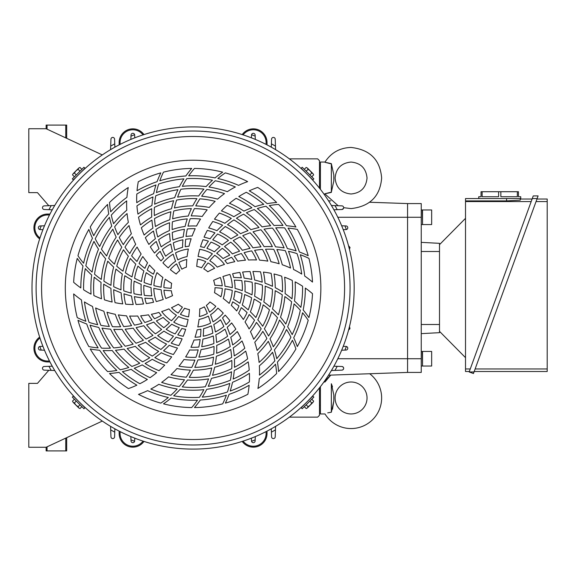 <?xml version="1.0" encoding="UTF-8"?>
<svg xmlns="http://www.w3.org/2000/svg" width="576" height="576" viewBox="0 0 576 576"><rect width="100%" height="100%" fill="white"/><g stroke="black" fill="none" stroke-linecap="round" stroke-linejoin="round"><path stroke-width="0.86" d="M330.775 375.106A30.571 30.571 0 0 0 324.994 382.003L330.775 375.106M351.065 413.95A15.97 15.97 0 0 1 335.095 397.98A15.97 15.97 0 0 1 351.065 382.003A15.97 15.97 0 0 1 367.034 397.98A15.97 15.97 0 0 1 351.065 413.95M320.4 386.69L320.4 413.95L324.994 413.95A30.571 30.571 0 0 0 380.009 407.822A30.571 30.571 0 0 0 369.706 373.745M327.715 412.855L331.351 412.222C322.942 414.223 322.942 414.223 331.351 412.222L331.351 383.731C322.942 381.737 322.942 381.737 331.351 383.731L333.814 394.906L333.814 401.047L331.351 412.222M332.467 409.241L333.814 401.047M332.474 386.755L331.373 383.782M323.892 382.003L324.994 382.003M320.4 405.281L319.486 405.281M319.486 390.679L320.4 390.679M338.141 205.726L324.994 193.99L323.892 193.997M331.351 192.139L331.351 163.656L333.814 174.874L333.814 181.015L331.351 192.139C322.942 194.213 322.942 194.299 331.351 192.391M343.67 207.684L343.634 208.073L343.67 207.684L351.065 208.591C369.972 206.438 380.167 196.25 381.643 178.02C380.167 159.797 369.972 149.609 351.065 147.449C339.84 147.794 331.15 152.662 324.994 162.05L320.4 162.05L320.4 189.31M331.351 163.908C322.942 161.827 322.942 161.748 331.351 163.656M536.969 199.015L547.2 199.015L547.2 371.513L474.192 371.513M536.04 201.564L547.2 201.564M470.261 368.957L465.516 368.957L465.516 200.909L506.585 200.909L520.279 200.131L520.279 199.015L532.116 199.015M465.516 201.564L531.187 201.564M547.2 368.957L475.114 368.957M469.332 371.513L465.516 371.513L465.516 368.957M478.75 198.554L478.75 196.733L481.032 196.733L481.032 191.714L518.45 191.714L518.45 196.733L520.733 196.733L520.733 198.554L465.516 198.554L465.516 200.909M517.342 191.714L517.342 196.733L500.854 196.733L500.854 191.714M498.629 191.714L498.629 196.733L482.141 196.733L482.141 191.714M520.279 199.015L520.279 200.131M532.282 198.554L537.134 198.554L538.099 195.919L473.458 373.529L469.166 371.966L533.239 195.919L538.099 195.919M469.166 371.966L474.019 371.966M439.502 244.649L465.516 218.347M465.516 357.653L439.502 331.351M422.532 358.733L422.532 366.034L431.654 366.034L431.654 351.432L422.532 351.432L422.532 358.733M421.25 351.432L422.273 351.432L422.532 365.666M422.532 217.267L422.532 224.568L431.654 224.568L431.654 209.966L422.532 209.966L422.532 217.267M421.25 209.966L422.273 209.966L422.532 224.201M439.502 332.676L421.25 333.634L439.502 332.676L439.502 243.324L421.25 242.366L439.502 243.324M421.25 203.58L407.563 203.58L407.563 372.42L421.25 372.42L421.25 203.58L407.563 203.58L407.563 217.267L421.25 217.267M313.654 174.881L313.006 173.664L313.654 174.881L311.746 176.789M311.789 173.016L310.212 170.87L313.006 173.664L311.789 173.016L309.881 174.924M308.066 169.294L307.418 168.07L310.212 170.87L308.066 169.294L306.158 171.202M306.202 167.429L307.418 168.07L306.202 167.429L304.294 169.337M79.963 167.429L78.746 168.07L79.963 167.429L81.871 169.337M78.098 169.294L75.946 170.87L78.746 168.07L78.098 169.294L80.006 171.202M74.376 173.016L73.152 173.664L75.946 170.87L74.376 173.016L76.277 174.924M72.511 174.881L73.152 173.664L72.511 174.881L74.419 176.789M72.511 401.119L73.152 402.336L72.511 401.119L74.419 399.211M74.376 402.984L75.946 405.13L73.152 402.336L74.376 402.984L76.277 401.076M78.098 406.706L78.746 407.93L75.946 405.13L78.098 406.706L80.006 404.798M79.963 408.571L78.746 407.93L79.963 408.571L81.871 406.663M306.202 408.571L307.418 407.93L306.202 408.571L304.294 406.663M308.066 406.706L310.212 405.13L307.418 407.93L308.066 406.706L306.158 404.798M311.789 402.984L313.006 402.336L310.212 405.13L311.789 402.984L309.881 401.076M313.654 401.119L313.006 402.336L313.654 401.119L311.746 399.211M306.986 174.096L312.797 179.899L313.826 178.87L302.213 167.256L301.176 168.286L306.986 174.096M79.178 174.096L84.982 168.286L83.952 167.256L72.338 178.87L73.368 179.899L79.178 174.096M79.178 401.904L73.368 396.101L72.338 397.13L83.952 408.744L84.982 407.714L79.178 401.904M306.986 401.904L301.176 407.714L302.213 408.744L313.826 397.13L312.797 396.101L306.986 401.904M354.168 288A161.086 161.086 0 0 0 193.082 126.914A161.086 161.086 0 0 0 31.997 288A161.086 161.086 0 0 0 193.082 449.086A161.086 161.086 0 0 0 354.168 288M41.58 288A151.502 151.502 0 0 0 193.082 439.502A151.502 151.502 0 0 0 344.585 288A151.502 151.502 0 0 0 193.082 136.498A151.502 151.502 0 0 0 41.58 288M65.304 288A127.771 127.771 0 0 0 193.082 415.771A127.771 127.771 0 0 0 320.854 288A127.771 127.771 0 0 0 193.082 160.229A127.771 127.771 0 0 0 65.304 288M350.064 288A156.982 156.982 0 0 0 193.082 131.018A156.982 156.982 0 0 0 36.101 288A156.982 156.982 0 0 0 193.082 444.982A156.982 156.982 0 0 0 350.064 288M198.173 349.855A62.064 62.064 0 0 1 189.626 349.963A91.267 91.267 0 0 1 185.63 356.962A69.365 69.365 0 0 0 195.948 357.307A91.267 91.267 0 0 0 198.173 349.855M187.992 226.145A62.064 62.064 0 0 1 196.531 226.037A91.267 91.267 0 0 1 200.534 219.038A69.365 69.365 0 0 0 190.21 218.693A91.267 91.267 0 0 0 187.992 226.145M194.94 360.079A72.101 72.101 0 0 1 183.946 359.518A91.267 91.267 0 0 1 178.992 366.142A79.402 79.402 0 0 0 191.779 367.394A91.267 91.267 0 0 0 194.94 360.079M191.218 215.921A72.101 72.101 0 0 1 202.212 216.482A91.267 91.267 0 0 1 207.173 209.858A79.402 79.402 0 0 0 194.386 208.606A91.267 91.267 0 0 0 191.218 215.921M171.18 288A21.902 21.902 0 0 0 171.18 288.31A91.267 91.267 0 0 1 163.879 287.597A29.203 29.203 0 0 1 165.24 279.187A91.267 91.267 0 0 0 171.677 283.342A21.902 21.902 0 0 0 171.18 288M214.488 292.658A21.902 21.902 0 0 0 214.985 287.69A91.267 91.267 0 0 1 222.286 288.403A29.203 29.203 0 0 1 220.925 296.813A91.267 91.267 0 0 0 214.488 292.658M188.683 175.824A112.262 112.262 0 0 1 215.086 177.919A91.267 91.267 0 0 1 222.696 172.166A119.563 119.563 0 0 0 194.443 168.444A91.267 91.267 0 0 0 188.683 175.824M182.318 186.35A102.218 102.218 0 0 1 206.086 186.61A91.267 91.267 0 0 1 212.465 180.209A109.519 109.519 0 0 0 186.775 178.661A91.267 91.267 0 0 0 182.318 186.35M177.61 197.129A92.182 92.182 0 0 1 198.677 195.991A91.267 91.267 0 0 1 203.911 189.108A99.482 99.482 0 0 0 180.878 189.266A91.267 91.267 0 0 0 177.61 197.129M197.482 400.176A112.262 112.262 0 0 1 171.079 398.081A91.267 91.267 0 0 1 163.469 403.834A119.563 119.563 0 0 0 191.722 407.556A91.267 91.267 0 0 0 197.482 400.176M203.846 389.65A102.218 102.218 0 0 1 180.079 389.39A91.267 91.267 0 0 1 173.7 395.791A109.519 109.519 0 0 0 199.39 397.339A91.267 91.267 0 0 0 203.846 389.65M208.555 378.871A92.182 92.182 0 0 1 187.488 380.009A91.267 91.267 0 0 1 182.254 386.892A99.482 99.482 0 0 0 205.286 386.734A91.267 91.267 0 0 0 208.555 378.871M232.258 290.369A91.267 91.267 0 0 0 225.014 288.828A31.946 31.946 0 0 1 223.25 298.505A91.267 91.267 0 0 1 229.183 303.394A39.247 39.247 0 0 0 232.258 290.369M242.064 293.472A91.267 91.267 0 0 0 234.95 291.096A41.983 41.983 0 0 1 233.532 299.232A91.267 91.267 0 0 1 239.926 303.322A49.284 49.284 0 0 0 242.064 293.472M251.604 297.727A91.267 91.267 0 0 0 244.692 294.516A52.02 52.02 0 0 1 242.244 304.999A91.267 91.267 0 0 1 248.22 309.881A59.321 59.321 0 0 0 251.604 297.727M260.77 303.163A91.267 91.267 0 0 0 254.146 299.095A62.064 62.064 0 0 1 250.373 311.861A91.267 91.267 0 0 1 255.852 317.52A69.365 69.365 0 0 0 260.77 303.163M269.431 309.809A91.267 91.267 0 0 0 263.182 304.855A72.101 72.101 0 0 1 257.796 319.795A91.267 91.267 0 0 1 262.678 326.232A79.402 79.402 0 0 0 269.431 309.809M277.459 317.671A91.267 91.267 0 0 0 271.692 311.832A82.138 82.138 0 0 1 264.377 328.795A91.267 91.267 0 0 1 268.553 336.002A89.446 89.446 0 0 0 277.459 317.671M284.688 326.794A91.267 91.267 0 0 0 279.518 320.033A92.182 92.182 0 0 1 269.971 338.854A91.267 91.267 0 0 1 273.312 346.824A99.482 99.482 0 0 0 284.688 326.794M290.923 337.205A91.267 91.267 0 0 0 286.495 329.508A102.218 102.218 0 0 1 274.385 349.956A91.267 91.267 0 0 1 276.739 358.682A109.519 109.519 0 0 0 290.923 337.205M295.934 348.955A91.267 91.267 0 0 0 292.428 340.279A112.262 112.262 0 0 1 277.416 362.095A91.267 91.267 0 0 1 278.59 371.563A119.563 119.563 0 0 0 295.934 348.955M222.206 285.847A91.267 91.267 0 0 0 214.812 285.242A21.902 21.902 0 0 0 213.61 280.361A91.267 91.267 0 0 1 220.327 277.488A29.203 29.203 0 0 1 222.206 285.847M232.322 287.676A91.267 91.267 0 0 0 224.978 286.229A31.946 31.946 0 0 0 222.905 276.552A91.267 91.267 0 0 1 229.903 274.428A39.247 39.247 0 0 1 232.322 287.676M242.294 290.671A91.267 91.267 0 0 0 235.066 288.374A41.983 41.983 0 0 0 234.324 280.159A91.267 91.267 0 0 1 241.805 280.606A49.284 49.284 0 0 1 242.294 290.671M252.007 294.869A91.267 91.267 0 0 0 244.973 291.701A52.02 52.02 0 0 0 244.62 280.937A91.267 91.267 0 0 1 252.13 282.247A59.321 59.321 0 0 1 252.007 294.869M261.353 300.269A91.267 91.267 0 0 0 254.599 296.215A62.064 62.064 0 0 0 254.938 282.91A91.267 91.267 0 0 1 262.382 285.134A69.365 69.365 0 0 1 261.353 300.269M270.194 306.914A91.267 91.267 0 0 0 263.822 301.961A72.101 72.101 0 0 0 265.162 286.135A91.267 91.267 0 0 1 272.477 289.303A79.402 79.402 0 0 1 270.194 306.914M278.402 314.834A91.267 91.267 0 0 0 272.506 308.952A82.138 82.138 0 0 0 275.177 290.671A91.267 91.267 0 0 1 282.262 294.826A89.446 89.446 0 0 1 278.402 314.834M285.797 324.058A91.267 91.267 0 0 0 280.512 317.218A92.182 92.182 0 0 0 284.861 296.575A91.267 91.267 0 0 1 291.607 301.766A99.482 99.482 0 0 1 285.797 324.058M292.183 334.62A91.267 91.267 0 0 0 287.647 326.801A102.218 102.218 0 0 0 294.055 303.912A91.267 91.267 0 0 1 300.326 310.205A109.519 109.519 0 0 1 292.183 334.62M297.302 346.586A91.267 91.267 0 0 0 293.717 337.745A112.262 112.262 0 0 0 302.573 312.782A91.267 91.267 0 0 1 308.21 320.256A119.563 119.563 0 0 1 297.302 346.586M207.331 313.495A91.267 91.267 0 0 0 204.307 306.814A21.902 21.902 0 0 1 199.75 308.866A91.267 91.267 0 0 1 199.375 316.519A29.203 29.203 0 0 0 207.331 313.495M210.622 323.107A91.267 91.267 0 0 0 208.332 316.073A31.946 31.946 0 0 1 199.066 319.378A91.267 91.267 0 0 1 197.798 326.959A39.247 39.247 0 0 0 210.622 323.107M212.839 333.151A91.267 91.267 0 0 0 211.334 325.807A41.983 41.983 0 0 1 203.587 328.651A91.267 91.267 0 0 1 203.234 336.226A49.284 49.284 0 0 0 212.839 333.151M213.919 343.548A91.267 91.267 0 0 0 213.25 335.952A52.02 52.02 0 0 1 202.939 339.077A91.267 91.267 0 0 1 201.701 346.694A59.321 59.321 0 0 0 213.919 343.548M213.79 354.197A91.267 91.267 0 0 0 214.006 346.428A62.064 62.064 0 0 1 201.067 349.546A91.267 91.267 0 0 1 198.9 357.12A69.365 69.365 0 0 0 213.79 354.197M212.371 365.026A91.267 91.267 0 0 0 213.538 357.142A72.101 72.101 0 0 1 197.906 359.942A91.267 91.267 0 0 1 194.767 367.387A79.402 79.402 0 0 0 212.371 365.026M209.57 375.912A91.267 91.267 0 0 0 211.752 367.992A82.138 82.138 0 0 1 193.399 370.138A91.267 91.267 0 0 1 189.245 377.359A89.446 89.446 0 0 0 209.57 375.912M209.513 312.149A91.267 91.267 0 0 0 206.338 305.438A21.902 21.902 0 0 0 209.959 301.961A91.267 91.267 0 0 1 215.813 306.338A29.203 29.203 0 0 1 209.513 312.149M212.983 321.826A91.267 91.267 0 0 0 210.564 314.734A31.946 31.946 0 0 0 217.908 308.102A91.267 91.267 0 0 1 223.25 313.106A39.247 39.247 0 0 1 212.983 321.826M215.374 331.956A91.267 91.267 0 0 0 213.746 324.547A41.983 41.983 0 0 0 220.493 319.795A91.267 91.267 0 0 1 223.848 326.498A49.284 49.284 0 0 1 215.374 331.956M216.598 342.461A91.267 91.267 0 0 0 215.827 334.786A52.02 52.02 0 0 0 224.971 329.105A91.267 91.267 0 0 1 227.585 336.262A59.321 59.321 0 0 1 216.598 342.461M216.59 353.261A91.267 91.267 0 0 0 216.72 345.384A62.064 62.064 0 0 0 228.413 339.019A91.267 91.267 0 0 1 230.22 346.586A69.365 69.365 0 0 1 216.59 353.261M215.258 364.241A91.267 91.267 0 0 0 216.36 356.242A72.101 72.101 0 0 0 230.731 349.488A91.267 91.267 0 0 1 231.653 357.408A79.402 79.402 0 0 1 215.258 364.241M212.501 375.307A91.267 91.267 0 0 0 214.654 367.258A82.138 82.138 0 0 0 231.818 360.432A91.267 91.267 0 0 1 231.761 368.647A89.446 89.446 0 0 1 212.501 375.307M208.217 386.323A91.267 91.267 0 0 0 211.493 378.324A92.182 92.182 0 0 0 231.552 371.772A91.267 91.267 0 0 1 230.422 380.21A99.482 99.482 0 0 1 208.217 386.323M202.255 397.138A91.267 91.267 0 0 0 206.762 389.297A102.218 102.218 0 0 0 229.788 383.4A91.267 91.267 0 0 1 227.47 391.982A109.519 109.519 0 0 1 202.255 397.138M194.458 407.556A91.267 91.267 0 0 0 200.318 400.025A112.262 112.262 0 0 0 226.361 395.215A91.267 91.267 0 0 1 222.71 403.834A119.563 119.563 0 0 1 194.458 407.556M178.128 313.085A91.267 91.267 0 0 0 182.405 307.123A21.902 21.902 0 0 1 178.344 304.207A91.267 91.267 0 0 1 171.526 307.706A29.203 29.203 0 0 0 178.128 313.085M171.446 320.738A91.267 91.267 0 0 0 176.4 315.238A31.946 31.946 0 0 1 168.898 308.873A91.267 91.267 0 0 1 161.698 311.566A39.247 39.247 0 0 0 171.446 320.738M163.858 327.686A91.267 91.267 0 0 0 169.466 322.711A41.983 41.983 0 0 1 163.13 317.419A91.267 91.267 0 0 1 156.391 320.904A49.284 49.284 0 0 0 163.858 327.686M155.398 333.814A91.267 91.267 0 0 0 161.633 329.443A52.02 52.02 0 0 1 153.778 322.078A91.267 91.267 0 0 1 146.563 324.814A59.321 59.321 0 0 0 155.398 333.814M146.102 339.034A91.267 91.267 0 0 0 152.942 335.333A62.064 62.064 0 0 1 143.77 325.685A91.267 91.267 0 0 1 136.13 327.6A69.365 69.365 0 0 0 146.102 339.034M136.022 343.217A91.267 91.267 0 0 0 143.431 340.279A72.101 72.101 0 0 1 133.193 328.147A91.267 91.267 0 0 1 125.172 329.155A79.402 79.402 0 0 0 136.022 343.217M125.194 346.234A91.267 91.267 0 0 0 133.142 344.16A82.138 82.138 0 0 1 122.105 329.35A91.267 91.267 0 0 1 113.774 329.357A89.446 89.446 0 0 0 125.194 346.234M113.681 347.933A91.267 91.267 0 0 0 122.119 346.838A92.182 92.182 0 0 1 110.599 329.162A91.267 91.267 0 0 1 102.024 328.068A99.482 99.482 0 0 0 113.681 347.933M101.542 348.134A91.267 91.267 0 0 0 110.434 348.149A102.218 102.218 0 0 1 98.777 327.434A91.267 91.267 0 0 1 90.036 325.109A109.519 109.519 0 0 0 101.542 348.134M88.862 346.594A91.267 91.267 0 0 0 98.136 347.897A112.262 112.262 0 0 1 86.746 323.986A91.267 91.267 0 0 1 77.962 320.27A119.563 119.563 0 0 0 88.862 346.594M180.382 314.302A91.267 91.267 0 0 0 184.608 308.196A21.902 21.902 0 0 0 189.432 309.6A91.267 91.267 0 0 1 188.561 316.85A29.203 29.203 0 0 1 180.382 314.302M173.743 322.15A91.267 91.267 0 0 0 178.668 316.505A31.946 31.946 0 0 0 188.086 319.55A91.267 91.267 0 0 1 186.422 326.678A39.247 39.247 0 0 1 173.743 322.15M166.162 329.285A91.267 91.267 0 0 0 171.763 324.166A41.983 41.983 0 0 0 179.251 327.643A91.267 91.267 0 0 1 175.126 333.893A49.284 49.284 0 0 1 166.162 329.285M157.673 335.599A91.267 91.267 0 0 0 163.937 331.092A52.02 52.02 0 0 0 173.434 336.168A91.267 91.267 0 0 1 168.538 342.007A59.321 59.321 0 0 1 157.673 335.599M148.32 340.985A91.267 91.267 0 0 0 155.21 337.162A62.064 62.064 0 0 0 166.565 344.11A91.267 91.267 0 0 1 160.913 349.452A69.365 69.365 0 0 1 148.32 340.985M138.139 345.326A91.267 91.267 0 0 0 145.627 342.281A72.101 72.101 0 0 0 158.652 351.353A91.267 91.267 0 0 1 152.258 356.105A79.402 79.402 0 0 1 138.139 345.326M127.181 348.473A91.267 91.267 0 0 0 135.223 346.306A82.138 82.138 0 0 0 149.717 357.761A91.267 91.267 0 0 1 142.582 361.822A89.446 89.446 0 0 1 127.181 348.473M115.495 350.266A91.267 91.267 0 0 0 124.063 349.106A92.182 92.182 0 0 0 139.766 363.197A91.267 91.267 0 0 1 131.897 366.444A99.482 99.482 0 0 1 115.495 350.266M103.154 350.518A91.267 91.267 0 0 0 112.19 350.496A102.218 102.218 0 0 0 128.815 367.488A91.267 91.267 0 0 1 120.226 369.77A109.519 109.519 0 0 1 103.154 350.518M90.23 348.97A91.267 91.267 0 0 0 99.684 350.28A112.262 112.262 0 0 0 116.87 370.426A91.267 91.267 0 0 1 107.582 371.57A119.563 119.563 0 0 1 90.23 348.97M153.907 285.631A91.267 91.267 0 0 0 161.15 287.172A31.946 31.946 0 0 1 162.914 277.495A91.267 91.267 0 0 1 156.982 272.606A39.247 39.247 0 0 0 153.907 285.631M144.101 282.528A91.267 91.267 0 0 0 151.214 284.904A41.983 41.983 0 0 1 152.626 276.768A91.267 91.267 0 0 1 146.239 272.678A49.284 49.284 0 0 0 144.101 282.528M134.561 278.273A91.267 91.267 0 0 0 141.466 281.484A52.02 52.02 0 0 1 143.914 271.001A91.267 91.267 0 0 1 137.938 266.119A59.321 59.321 0 0 0 134.561 278.273M125.395 272.837A91.267 91.267 0 0 0 132.019 276.905A62.064 62.064 0 0 1 135.792 264.139A91.267 91.267 0 0 1 130.313 258.48A69.365 69.365 0 0 0 125.395 272.837M116.734 266.191A91.267 91.267 0 0 0 122.976 271.145A72.101 72.101 0 0 1 128.369 256.205A91.267 91.267 0 0 1 123.487 249.768A79.402 79.402 0 0 0 116.734 266.191M108.706 258.329A91.267 91.267 0 0 0 114.473 264.168A82.138 82.138 0 0 1 121.788 247.205A91.267 91.267 0 0 1 117.612 239.998A89.446 89.446 0 0 0 108.706 258.329M101.477 249.206A91.267 91.267 0 0 0 106.646 255.967A92.182 92.182 0 0 1 116.194 237.146A91.267 91.267 0 0 1 112.853 229.176A99.482 99.482 0 0 0 101.477 249.206M95.234 238.795A91.267 91.267 0 0 0 99.67 246.492A102.218 102.218 0 0 1 111.78 226.044A91.267 91.267 0 0 1 109.426 217.318A109.519 109.519 0 0 0 95.234 238.795M90.23 227.045A91.267 91.267 0 0 0 93.737 235.721A112.262 112.262 0 0 1 108.749 213.905A91.267 91.267 0 0 1 107.575 204.437A119.563 119.563 0 0 0 90.23 227.045M163.958 290.153A91.267 91.267 0 0 0 171.353 290.758A21.902 21.902 0 0 0 172.555 295.639A91.267 91.267 0 0 1 165.83 298.512A29.203 29.203 0 0 1 163.958 290.153M153.835 288.324A91.267 91.267 0 0 0 161.186 289.771A31.946 31.946 0 0 0 163.26 299.448A91.267 91.267 0 0 1 156.262 301.572A39.247 39.247 0 0 1 153.835 288.324M143.87 285.329A91.267 91.267 0 0 0 151.099 287.626A41.983 41.983 0 0 0 151.841 295.841A91.267 91.267 0 0 1 144.353 295.394A49.284 49.284 0 0 1 143.87 285.329M134.158 281.131A91.267 91.267 0 0 0 141.192 284.299A52.02 52.02 0 0 0 141.538 295.063A91.267 91.267 0 0 1 134.035 293.753A59.321 59.321 0 0 1 134.158 281.131M124.812 275.731A91.267 91.267 0 0 0 131.566 279.785A62.064 62.064 0 0 0 131.227 293.09A91.267 91.267 0 0 1 123.775 290.866A69.365 69.365 0 0 1 124.812 275.731M115.963 269.086A91.267 91.267 0 0 0 122.342 274.039A72.101 72.101 0 0 0 121.003 289.865A91.267 91.267 0 0 1 113.688 286.697A79.402 79.402 0 0 1 115.963 269.086M107.762 261.166A91.267 91.267 0 0 0 113.659 267.048A82.138 82.138 0 0 0 110.981 285.329A91.267 91.267 0 0 1 103.903 281.174A89.446 89.446 0 0 1 107.762 261.166M100.361 251.942A91.267 91.267 0 0 0 105.653 258.782A92.182 92.182 0 0 0 101.304 279.425A91.267 91.267 0 0 1 94.558 274.234A99.482 99.482 0 0 1 100.361 251.942M93.982 241.38A91.267 91.267 0 0 0 98.51 249.199A102.218 102.218 0 0 0 92.11 272.088A91.267 91.267 0 0 1 85.838 265.795A109.519 109.519 0 0 1 93.982 241.38M88.855 229.414A91.267 91.267 0 0 0 92.448 238.255A112.262 112.262 0 0 0 83.592 263.218A91.267 91.267 0 0 1 77.954 255.744A119.563 119.563 0 0 1 88.855 229.414M178.834 262.505A91.267 91.267 0 0 0 181.858 269.186A21.902 21.902 0 0 1 186.415 267.134A91.267 91.267 0 0 1 186.79 259.481A29.203 29.203 0 0 0 178.834 262.505M175.543 252.893A91.267 91.267 0 0 0 177.833 259.927A31.946 31.946 0 0 1 187.099 256.622A91.267 91.267 0 0 1 188.359 249.041A39.247 39.247 0 0 0 175.543 252.893M173.326 242.849A91.267 91.267 0 0 0 174.83 250.193A41.983 41.983 0 0 1 182.578 247.349A91.267 91.267 0 0 1 182.93 239.774A49.284 49.284 0 0 0 173.326 242.849M172.246 232.452A91.267 91.267 0 0 0 172.915 240.048A52.02 52.02 0 0 1 183.226 236.923A91.267 91.267 0 0 1 184.464 229.306A59.321 59.321 0 0 0 172.246 232.452M172.375 221.803A91.267 91.267 0 0 0 172.159 229.572A62.064 62.064 0 0 1 185.098 226.454A91.267 91.267 0 0 1 187.265 218.88A69.365 69.365 0 0 0 172.375 221.803M173.794 210.974A91.267 91.267 0 0 0 172.627 218.858A72.101 72.101 0 0 1 188.258 216.058A91.267 91.267 0 0 1 191.398 208.613A79.402 79.402 0 0 0 173.794 210.974M176.587 200.088A91.267 91.267 0 0 0 174.413 208.008A82.138 82.138 0 0 1 192.758 205.862A91.267 91.267 0 0 1 196.92 198.641A89.446 89.446 0 0 0 176.587 200.088M176.652 263.851A91.267 91.267 0 0 0 179.827 270.562A21.902 21.902 0 0 0 176.206 274.039A91.267 91.267 0 0 1 170.352 269.662A29.203 29.203 0 0 1 176.652 263.851M173.182 254.174A91.267 91.267 0 0 0 175.601 261.266A31.946 31.946 0 0 0 168.257 267.898A91.267 91.267 0 0 1 162.914 262.894A39.247 39.247 0 0 1 173.182 254.174M170.791 244.044A91.267 91.267 0 0 0 172.418 251.453A41.983 41.983 0 0 0 165.665 256.205A91.267 91.267 0 0 1 162.317 249.502A49.284 49.284 0 0 1 170.791 244.044M169.567 233.539A91.267 91.267 0 0 0 170.338 241.214A52.02 52.02 0 0 0 161.194 246.895A91.267 91.267 0 0 1 158.58 239.738A59.321 59.321 0 0 1 169.567 233.539M169.574 222.739A91.267 91.267 0 0 0 169.438 230.616A62.064 62.064 0 0 0 157.745 236.981A91.267 91.267 0 0 1 155.945 229.414A69.365 69.365 0 0 1 169.574 222.739M170.906 211.759A91.267 91.267 0 0 0 169.805 219.758A72.101 72.101 0 0 0 155.434 226.512A91.267 91.267 0 0 1 154.512 218.592A79.402 79.402 0 0 1 170.906 211.759M173.657 200.693A91.267 91.267 0 0 0 171.511 208.742A82.138 82.138 0 0 0 154.346 215.568A91.267 91.267 0 0 1 154.397 207.353A89.446 89.446 0 0 1 173.657 200.693M177.948 189.677A91.267 91.267 0 0 0 174.672 197.676A92.182 92.182 0 0 0 154.613 204.228A91.267 91.267 0 0 1 155.736 195.79A99.482 99.482 0 0 1 177.948 189.677M183.91 178.862A91.267 91.267 0 0 0 179.402 186.703A102.218 102.218 0 0 0 156.377 192.6A91.267 91.267 0 0 1 158.688 184.018A109.519 109.519 0 0 1 183.91 178.862M191.707 168.444A91.267 91.267 0 0 0 185.839 175.975A112.262 112.262 0 0 0 159.804 180.785A91.267 91.267 0 0 1 163.454 172.166A119.563 119.563 0 0 1 191.707 168.444M208.037 262.915A91.267 91.267 0 0 0 203.76 268.877A21.902 21.902 0 0 1 207.814 271.793A91.267 91.267 0 0 1 214.639 268.294A29.203 29.203 0 0 0 208.037 262.915M214.718 255.262A91.267 91.267 0 0 0 209.765 260.762A31.946 31.946 0 0 1 217.267 267.127A91.267 91.267 0 0 1 224.46 264.434A39.247 39.247 0 0 0 214.718 255.262M222.307 248.314A91.267 91.267 0 0 0 216.698 253.289A41.983 41.983 0 0 1 223.034 258.581A91.267 91.267 0 0 1 229.774 255.096A49.284 49.284 0 0 0 222.307 248.314M230.767 242.186A91.267 91.267 0 0 0 224.532 246.557A52.02 52.02 0 0 1 232.387 253.922A91.267 91.267 0 0 1 239.602 251.186A59.321 59.321 0 0 0 230.767 242.186M240.055 236.966A91.267 91.267 0 0 0 233.222 240.667A62.064 62.064 0 0 1 242.388 250.315A91.267 91.267 0 0 1 250.034 248.4A69.365 69.365 0 0 0 240.055 236.966M250.142 232.783A91.267 91.267 0 0 0 242.734 235.721A72.101 72.101 0 0 1 252.972 247.853A91.267 91.267 0 0 1 260.986 246.845A79.402 79.402 0 0 0 250.142 232.783M260.964 229.766A91.267 91.267 0 0 0 253.022 231.84A82.138 82.138 0 0 1 264.06 246.65A91.267 91.267 0 0 1 272.39 246.643A89.446 89.446 0 0 0 260.964 229.766M272.484 228.067A91.267 91.267 0 0 0 264.038 229.162A92.182 92.182 0 0 1 275.566 246.838A91.267 91.267 0 0 1 284.141 247.932A99.482 99.482 0 0 0 272.484 228.067M284.616 227.866A91.267 91.267 0 0 0 275.731 227.851A102.218 102.218 0 0 1 287.388 248.566A91.267 91.267 0 0 1 296.122 250.891A109.519 109.519 0 0 0 284.616 227.866M297.295 229.406A91.267 91.267 0 0 0 288.029 228.103A112.262 112.262 0 0 1 299.419 252.014A91.267 91.267 0 0 1 308.203 255.73A119.563 119.563 0 0 0 297.295 229.406M205.776 261.698A91.267 91.267 0 0 0 201.557 267.804A21.902 21.902 0 0 0 196.733 266.4A91.267 91.267 0 0 1 197.604 259.15A29.203 29.203 0 0 1 205.776 261.698M212.422 253.85A91.267 91.267 0 0 0 207.497 259.495A31.946 31.946 0 0 0 198.079 256.45A91.267 91.267 0 0 1 199.735 249.322A39.247 39.247 0 0 1 212.422 253.85M220.003 246.715A91.267 91.267 0 0 0 214.402 251.834A41.983 41.983 0 0 0 206.914 248.357A91.267 91.267 0 0 1 211.039 242.107A49.284 49.284 0 0 1 220.003 246.715M228.492 240.401A91.267 91.267 0 0 0 222.228 244.908A52.02 52.02 0 0 0 212.731 239.832A91.267 91.267 0 0 1 217.627 233.993A59.321 59.321 0 0 1 228.492 240.401M237.845 235.015A91.267 91.267 0 0 0 230.954 238.838A62.064 62.064 0 0 0 219.6 231.89A91.267 91.267 0 0 1 225.252 226.548A69.365 69.365 0 0 1 237.845 235.015M248.026 230.674A91.267 91.267 0 0 0 240.538 233.719A72.101 72.101 0 0 0 227.506 224.647A91.267 91.267 0 0 1 233.906 219.895A79.402 79.402 0 0 1 248.026 230.674M258.984 227.527A91.267 91.267 0 0 0 250.934 229.694A82.138 82.138 0 0 0 236.441 218.239A91.267 91.267 0 0 1 243.583 214.178A89.446 89.446 0 0 1 258.984 227.527M270.662 225.734A91.267 91.267 0 0 0 262.102 226.894A92.182 92.182 0 0 0 246.398 212.803A91.267 91.267 0 0 1 254.261 209.556A99.482 99.482 0 0 1 270.662 225.734M283.01 225.482A91.267 91.267 0 0 0 273.967 225.504A102.218 102.218 0 0 0 257.35 208.512A91.267 91.267 0 0 1 265.939 206.23A109.519 109.519 0 0 1 283.01 225.482M295.927 227.03A91.267 91.267 0 0 0 286.481 225.72A112.262 112.262 0 0 0 269.287 205.574A91.267 91.267 0 0 1 278.582 204.43A119.563 119.563 0 0 1 295.927 227.03M229.946 320.71A91.267 91.267 0 0 0 225.151 315.094A41.983 41.983 0 0 1 222.502 317.952A91.267 91.267 0 0 1 225.986 324.691A49.284 49.284 0 0 0 229.946 320.71M235.836 329.126A91.267 91.267 0 0 0 231.638 322.927A52.02 52.02 0 0 1 227.16 327.305A91.267 91.267 0 0 1 229.896 334.519A59.321 59.321 0 0 0 235.836 329.126M240.826 338.321A91.267 91.267 0 0 0 237.29 331.56A62.064 62.064 0 0 1 230.767 337.306A91.267 91.267 0 0 1 232.675 344.952A69.365 69.365 0 0 0 240.826 338.321M244.8 348.25A91.267 91.267 0 0 0 242.014 340.956A72.101 72.101 0 0 1 233.23 347.89A91.267 91.267 0 0 1 234.238 355.903A79.402 79.402 0 0 0 244.8 348.25M247.644 358.87A91.267 91.267 0 0 0 245.693 351.079A82.138 82.138 0 0 1 234.432 358.978A91.267 91.267 0 0 1 234.439 367.308A89.446 89.446 0 0 0 247.644 358.87M249.228 370.123A91.267 91.267 0 0 0 248.206 361.879A92.182 92.182 0 0 1 234.245 370.483A91.267 91.267 0 0 1 233.15 379.058A99.482 99.482 0 0 0 249.228 370.123M249.372 381.953A91.267 91.267 0 0 0 249.415 373.298A102.218 102.218 0 0 1 232.517 382.306A91.267 91.267 0 0 1 230.191 391.039A109.519 109.519 0 0 0 249.372 381.953M247.874 394.265A91.267 91.267 0 0 0 249.134 385.265A112.262 112.262 0 0 1 229.068 394.337A91.267 91.267 0 0 1 225.353 403.121A119.563 119.563 0 0 0 247.874 394.265M236.693 310.961A91.267 91.267 0 0 0 231.307 305.359A41.983 41.983 0 0 0 232.718 301.831A91.267 91.267 0 0 1 238.975 305.957A49.284 49.284 0 0 1 236.693 310.961M243.36 319.486A91.267 91.267 0 0 0 238.601 313.193A52.02 52.02 0 0 0 241.25 307.649A91.267 91.267 0 0 1 247.09 312.545A59.321 59.321 0 0 1 243.36 319.486M249.077 328.939A91.267 91.267 0 0 0 245.016 321.97A62.064 62.064 0 0 0 249.192 314.518A91.267 91.267 0 0 1 254.534 320.17A69.365 69.365 0 0 1 249.077 328.939M253.706 339.271A91.267 91.267 0 0 0 250.452 331.668A72.101 72.101 0 0 0 256.435 322.423A91.267 91.267 0 0 1 261.187 328.824A79.402 79.402 0 0 1 253.706 339.271M257.105 350.453A91.267 91.267 0 0 0 254.765 342.245A82.138 82.138 0 0 0 262.843 331.366A91.267 91.267 0 0 1 266.904 338.501A89.446 89.446 0 0 1 257.105 350.453M259.092 362.426A91.267 91.267 0 0 0 257.796 353.642A92.182 92.182 0 0 0 268.279 341.316A91.267 91.267 0 0 1 271.526 349.178A99.482 99.482 0 0 1 259.092 362.426M259.459 375.12A91.267 91.267 0 0 0 259.366 365.818A102.218 102.218 0 0 0 272.57 352.267A91.267 91.267 0 0 1 274.853 360.857A109.519 109.519 0 0 1 259.459 375.12M257.918 388.454A91.267 91.267 0 0 0 259.236 378.691A112.262 112.262 0 0 0 275.508 364.212A91.267 91.267 0 0 1 276.653 373.5A119.563 119.563 0 0 1 257.918 388.454M183.19 336.283A91.267 91.267 0 0 0 185.652 329.321A41.983 41.983 0 0 1 181.85 328.457A91.267 91.267 0 0 1 177.761 334.843A49.284 49.284 0 0 0 183.19 336.283M178.841 345.593A91.267 91.267 0 0 0 182.117 338.854A52.02 52.02 0 0 1 176.076 337.169A91.267 91.267 0 0 1 171.202 343.138A59.321 59.321 0 0 0 178.841 345.593M173.376 354.506A91.267 91.267 0 0 0 177.466 348.062A62.064 62.064 0 0 1 169.222 345.29A91.267 91.267 0 0 1 163.562 350.77A69.365 69.365 0 0 0 173.376 354.506M166.759 362.916A91.267 91.267 0 0 0 171.684 356.854A72.101 72.101 0 0 1 161.287 352.714A91.267 91.267 0 0 1 154.85 357.595A79.402 79.402 0 0 0 166.759 362.916M158.99 370.692A91.267 91.267 0 0 0 164.758 365.105A82.138 82.138 0 0 1 152.287 359.294A91.267 91.267 0 0 1 145.08 363.47A89.446 89.446 0 0 0 158.99 370.692M150.034 377.683A91.267 91.267 0 0 0 156.665 372.679A92.182 92.182 0 0 1 142.229 364.889A91.267 91.267 0 0 1 134.258 368.23A99.482 99.482 0 0 0 150.034 377.683M139.86 383.724A91.267 91.267 0 0 0 147.377 379.433A102.218 102.218 0 0 1 131.126 369.302A91.267 91.267 0 0 1 122.4 371.657A109.519 109.519 0 0 0 139.86 383.724M128.448 388.584A91.267 91.267 0 0 0 136.872 385.171A112.262 112.262 0 0 1 118.987 372.334A91.267 91.267 0 0 1 109.519 373.507A119.563 119.563 0 0 0 128.448 388.584M195.005 337.248A91.267 91.267 0 0 0 197.158 329.782A41.983 41.983 0 0 0 200.923 329.242A91.267 91.267 0 0 1 200.477 336.73A49.284 49.284 0 0 1 195.005 337.248M190.951 347.285A91.267 91.267 0 0 0 194.026 340.013A52.02 52.02 0 0 0 200.146 339.538A91.267 91.267 0 0 1 198.828 347.047A59.321 59.321 0 0 1 190.951 347.285M171.007 374.674A91.267 91.267 0 0 0 176.947 368.539A82.138 82.138 0 0 0 190.411 370.094A91.267 91.267 0 0 1 186.257 377.179A89.446 89.446 0 0 1 171.007 374.674M161.633 382.378A91.267 91.267 0 0 0 168.588 376.87A92.182 92.182 0 0 0 184.507 379.778A91.267 91.267 0 0 1 179.316 386.525A99.482 99.482 0 0 1 161.633 382.378M150.826 389.038A91.267 91.267 0 0 0 158.832 384.314A102.218 102.218 0 0 0 177.17 388.973A91.267 91.267 0 0 1 170.878 395.244A109.519 109.519 0 0 1 150.826 389.038M138.506 394.38A91.267 91.267 0 0 0 147.614 390.643A112.262 112.262 0 0 0 168.3 397.49A91.267 91.267 0 0 1 160.826 403.128A119.563 119.563 0 0 1 138.506 394.38M146.326 303.574A91.267 91.267 0 0 0 153.583 302.227A41.983 41.983 0 0 1 152.431 298.505A91.267 91.267 0 0 1 144.857 298.152A49.284 49.284 0 0 0 146.326 303.574M136.087 304.466A91.267 91.267 0 0 0 143.561 303.926A52.02 52.02 0 0 1 141.998 297.857A91.267 91.267 0 0 1 134.388 296.618A59.321 59.321 0 0 0 136.087 304.466M125.633 304.186A91.267 91.267 0 0 0 133.258 304.51A62.064 62.064 0 0 1 131.537 295.985A91.267 91.267 0 0 1 123.962 293.818A69.365 69.365 0 0 0 125.633 304.186M115.042 302.666A91.267 91.267 0 0 0 122.753 303.898A72.101 72.101 0 0 1 121.14 292.824A91.267 91.267 0 0 1 113.695 289.685A79.402 79.402 0 0 0 115.042 302.666M104.422 299.815A91.267 91.267 0 0 0 112.147 302.026A82.138 82.138 0 0 1 110.945 288.324A91.267 91.267 0 0 1 103.723 284.162A89.446 89.446 0 0 0 104.422 299.815M93.888 295.56A91.267 91.267 0 0 0 101.534 298.8A92.182 92.182 0 0 1 101.074 282.406A91.267 91.267 0 0 1 94.19 277.171A99.482 99.482 0 0 0 93.888 295.56M83.578 289.771A91.267 91.267 0 0 0 91.044 294.134A102.218 102.218 0 0 1 91.692 274.997A91.267 91.267 0 0 1 85.291 268.618A109.519 109.519 0 0 0 83.578 289.771M73.656 282.319A91.267 91.267 0 0 0 80.82 287.914A112.262 112.262 0 0 1 83.002 265.997A91.267 91.267 0 0 1 77.249 258.386A119.563 119.563 0 0 0 73.656 282.319M151.394 314.287A91.267 91.267 0 0 0 158.933 312.422A41.983 41.983 0 0 0 161.287 315.41A91.267 91.267 0 0 1 154.584 318.766A49.284 49.284 0 0 1 151.394 314.287M140.674 315.799A91.267 91.267 0 0 0 148.507 314.82A52.02 52.02 0 0 0 151.978 319.889A91.267 91.267 0 0 1 144.821 322.502A59.321 59.321 0 0 1 140.674 315.799M129.629 316.022A91.267 91.267 0 0 0 137.693 315.994A62.064 62.064 0 0 0 142.063 323.33A91.267 91.267 0 0 1 134.496 325.138A69.365 69.365 0 0 1 129.629 316.022M118.361 314.87A91.267 91.267 0 0 0 126.576 315.85A72.101 72.101 0 0 0 131.594 325.649A91.267 91.267 0 0 1 123.674 326.57A79.402 79.402 0 0 1 118.361 314.87M106.985 312.221A91.267 91.267 0 0 0 115.265 314.302A82.138 82.138 0 0 0 120.65 326.736A91.267 91.267 0 0 1 112.435 326.678A89.446 89.446 0 0 1 106.985 312.221M95.623 307.958A91.267 91.267 0 0 0 103.874 311.227A92.182 92.182 0 0 0 109.31 326.47A91.267 91.267 0 0 1 100.872 325.346A99.482 99.482 0 0 1 95.623 307.958M84.449 301.925A91.267 91.267 0 0 0 92.549 306.497A102.218 102.218 0 0 0 97.682 324.706A91.267 91.267 0 0 1 89.1 322.387A109.519 109.519 0 0 1 84.449 301.925M73.67 293.926A91.267 91.267 0 0 0 81.461 299.945A112.262 112.262 0 0 0 85.867 321.278A91.267 91.267 0 0 1 77.249 317.628A119.563 119.563 0 0 1 73.67 293.926M156.211 255.29A91.267 91.267 0 0 0 161.014 260.906A41.983 41.983 0 0 1 163.663 258.048A91.267 91.267 0 0 1 160.171 251.309A49.284 49.284 0 0 0 156.211 255.29M150.329 246.874A91.267 91.267 0 0 0 154.526 253.073A52.02 52.02 0 0 1 159.005 248.695A91.267 91.267 0 0 1 156.269 241.481A59.321 59.321 0 0 0 150.329 246.874M145.339 237.679A91.267 91.267 0 0 0 148.874 244.44A62.064 62.064 0 0 1 155.398 238.694A91.267 91.267 0 0 1 153.482 231.048A69.365 69.365 0 0 0 145.339 237.679M141.365 227.75A91.267 91.267 0 0 0 144.151 235.044A72.101 72.101 0 0 1 152.935 228.11A91.267 91.267 0 0 1 151.927 220.097A79.402 79.402 0 0 0 141.365 227.75M138.521 217.13A91.267 91.267 0 0 0 140.472 224.921A82.138 82.138 0 0 1 151.733 217.022A91.267 91.267 0 0 1 151.726 208.692A89.446 89.446 0 0 0 138.521 217.13M136.937 205.877A91.267 91.267 0 0 0 137.952 214.121A92.182 92.182 0 0 1 151.92 205.517A91.267 91.267 0 0 1 153.014 196.942A99.482 99.482 0 0 0 136.937 205.877M136.793 194.047A91.267 91.267 0 0 0 136.75 202.702A102.218 102.218 0 0 1 153.648 193.694A91.267 91.267 0 0 1 155.974 184.961A109.519 109.519 0 0 0 136.793 194.047M138.29 181.735A91.267 91.267 0 0 0 137.03 190.735A112.262 112.262 0 0 1 157.097 181.663A91.267 91.267 0 0 1 160.812 172.879A119.563 119.563 0 0 0 138.29 181.735M149.472 265.039A91.267 91.267 0 0 0 154.858 270.641A41.983 41.983 0 0 0 153.439 274.169A91.267 91.267 0 0 1 147.182 270.043A49.284 49.284 0 0 1 149.472 265.039M142.805 256.514A91.267 91.267 0 0 0 147.564 262.807A52.02 52.02 0 0 0 144.914 268.351A91.267 91.267 0 0 1 139.075 263.455A59.321 59.321 0 0 1 142.805 256.514M137.088 247.061A91.267 91.267 0 0 0 141.142 254.03A62.064 62.064 0 0 0 136.973 261.482A91.267 91.267 0 0 1 131.63 255.83A69.365 69.365 0 0 1 137.088 247.061M132.451 236.729A91.267 91.267 0 0 0 135.713 244.332A72.101 72.101 0 0 0 129.73 253.577A91.267 91.267 0 0 1 124.978 247.176A79.402 79.402 0 0 1 132.451 236.729M129.053 225.547A91.267 91.267 0 0 0 131.4 233.755A82.138 82.138 0 0 0 123.322 244.634A91.267 91.267 0 0 1 119.261 237.499A89.446 89.446 0 0 1 129.053 225.547M127.066 213.574A91.267 91.267 0 0 0 128.362 222.358A92.182 92.182 0 0 0 117.886 234.684A91.267 91.267 0 0 1 114.638 226.822A99.482 99.482 0 0 1 127.066 213.574M126.706 200.88A91.267 91.267 0 0 0 126.799 210.182A102.218 102.218 0 0 0 113.594 223.733A91.267 91.267 0 0 1 111.305 215.143A109.519 109.519 0 0 1 126.706 200.88M128.246 187.546A91.267 91.267 0 0 0 126.929 197.309A112.262 112.262 0 0 0 110.657 211.788A91.267 91.267 0 0 1 109.505 202.5A119.563 119.563 0 0 1 128.246 187.546M202.975 239.717A91.267 91.267 0 0 0 200.513 246.679A41.983 41.983 0 0 1 204.307 247.543A91.267 91.267 0 0 1 208.404 241.157A49.284 49.284 0 0 0 202.975 239.717M207.317 230.407A91.267 91.267 0 0 0 204.048 237.146A52.02 52.02 0 0 1 210.082 238.831A91.267 91.267 0 0 1 214.963 232.862A59.321 59.321 0 0 0 207.317 230.407M212.789 221.494A91.267 91.267 0 0 0 208.699 227.938A62.064 62.064 0 0 1 216.943 230.71A91.267 91.267 0 0 1 222.602 225.23A69.365 69.365 0 0 0 212.789 221.494M219.398 213.084A91.267 91.267 0 0 0 214.481 219.146A72.101 72.101 0 0 1 224.87 223.286A91.267 91.267 0 0 1 231.314 218.405A79.402 79.402 0 0 0 219.398 213.084M227.174 205.308A91.267 91.267 0 0 0 221.407 210.895A82.138 82.138 0 0 1 233.87 216.706A91.267 91.267 0 0 1 241.085 212.53A89.446 89.446 0 0 0 227.174 205.308M236.131 198.317A91.267 91.267 0 0 0 229.5 203.321A92.182 92.182 0 0 1 243.929 211.111A91.267 91.267 0 0 1 251.906 207.77A99.482 99.482 0 0 0 236.131 198.317M246.298 192.276A91.267 91.267 0 0 0 238.788 196.567A102.218 102.218 0 0 1 255.038 206.698A91.267 91.267 0 0 1 263.765 204.343A109.519 109.519 0 0 0 246.298 192.276M191.16 238.752A91.267 91.267 0 0 0 189 246.218A41.983 41.983 0 0 0 185.242 246.758A91.267 91.267 0 0 1 185.688 239.27A49.284 49.284 0 0 1 191.16 238.752M195.206 228.715A91.267 91.267 0 0 0 192.139 235.987A52.02 52.02 0 0 0 186.019 236.462A91.267 91.267 0 0 1 187.33 228.953A59.321 59.321 0 0 1 195.206 228.715M215.158 201.326A91.267 91.267 0 0 0 209.218 207.461A82.138 82.138 0 0 0 195.754 205.906A91.267 91.267 0 0 1 199.908 198.821A89.446 89.446 0 0 1 215.158 201.326M224.525 193.622A91.267 91.267 0 0 0 217.57 199.13A92.182 92.182 0 0 0 201.65 196.222A91.267 91.267 0 0 1 206.849 189.475A99.482 99.482 0 0 1 224.525 193.622M235.339 186.962A91.267 91.267 0 0 0 227.333 191.686A102.218 102.218 0 0 0 208.994 187.027A91.267 91.267 0 0 1 215.287 180.756A109.519 109.519 0 0 1 235.339 186.962M247.658 181.62A91.267 91.267 0 0 0 238.55 185.357A112.262 112.262 0 0 0 217.865 178.51A91.267 91.267 0 0 1 225.338 172.872A119.563 119.563 0 0 1 247.658 181.62M257.71 187.416A91.267 91.267 0 0 0 249.286 190.829A112.262 112.262 0 0 1 267.178 203.666A91.267 91.267 0 0 1 276.646 202.493A119.563 119.563 0 0 0 257.71 187.416M308.916 258.372A119.563 119.563 0 0 1 312.494 282.074A91.267 91.267 0 0 0 304.704 276.055A112.262 112.262 0 0 0 300.298 254.722A91.267 91.267 0 0 1 308.916 258.372M274.018 273.974A82.138 82.138 0 0 1 275.22 287.676A91.267 91.267 0 0 1 282.442 291.838A89.446 89.446 0 0 0 281.736 276.185A91.267 91.267 0 0 0 274.018 273.974M263.412 272.102A72.101 72.101 0 0 1 265.025 283.176A91.267 91.267 0 0 1 272.47 286.315A79.402 79.402 0 0 0 271.116 273.334A91.267 91.267 0 0 0 263.412 272.102M252.907 271.49A62.064 62.064 0 0 1 254.628 280.015A91.267 91.267 0 0 1 262.202 282.182A69.365 69.365 0 0 0 260.532 271.814A91.267 91.267 0 0 0 252.907 271.49M242.604 272.074A52.02 52.02 0 0 1 244.159 278.143A91.267 91.267 0 0 1 251.777 279.382A59.321 59.321 0 0 0 250.078 271.534A91.267 91.267 0 0 0 242.604 272.074M232.582 273.773A41.983 41.983 0 0 1 233.734 277.495A91.267 91.267 0 0 1 241.308 277.848A49.284 49.284 0 0 0 239.839 272.426A91.267 91.267 0 0 0 232.582 273.773M285.286 250.654A99.482 99.482 0 0 1 290.542 268.042A91.267 91.267 0 0 0 282.29 264.773A92.182 92.182 0 0 0 276.854 249.53A91.267 91.267 0 0 1 285.286 250.654M297.065 253.613A109.519 109.519 0 0 1 301.716 274.075A91.267 91.267 0 0 0 293.616 269.503A102.218 102.218 0 0 0 288.482 251.294A91.267 91.267 0 0 1 297.065 253.613M279.18 263.779A91.267 91.267 0 0 0 270.9 261.698A82.138 82.138 0 0 0 265.514 249.264A91.267 91.267 0 0 1 273.73 249.322A89.446 89.446 0 0 1 279.18 263.779M267.804 261.13A91.267 91.267 0 0 0 259.589 260.15A72.101 72.101 0 0 0 254.57 250.351A91.267 91.267 0 0 1 262.49 249.43A79.402 79.402 0 0 1 267.804 261.13M256.529 259.978A91.267 91.267 0 0 0 248.472 260.006A62.064 62.064 0 0 0 244.102 252.67A91.267 91.267 0 0 1 251.669 250.862A69.365 69.365 0 0 1 256.529 259.978M245.491 260.201A91.267 91.267 0 0 0 237.658 261.18A52.02 52.02 0 0 0 234.187 256.111A91.267 91.267 0 0 1 241.344 253.498A59.321 59.321 0 0 1 245.491 260.201M234.77 261.713A91.267 91.267 0 0 0 227.232 263.578A41.983 41.983 0 0 0 224.878 260.59A91.267 91.267 0 0 1 231.581 257.234A49.284 49.284 0 0 1 234.77 261.713M292.277 280.44A91.267 91.267 0 0 0 284.63 277.2A92.182 92.182 0 0 1 285.091 293.594A91.267 91.267 0 0 1 291.974 298.829A99.482 99.482 0 0 0 292.277 280.44M302.587 286.229A91.267 91.267 0 0 0 295.114 281.866A102.218 102.218 0 0 1 294.473 301.003A91.267 91.267 0 0 1 300.874 307.382A109.519 109.519 0 0 0 302.587 286.229M312.509 293.681A91.267 91.267 0 0 0 305.338 288.086A112.262 112.262 0 0 1 303.163 310.003A91.267 91.267 0 0 1 308.916 317.614A119.563 119.563 0 0 0 312.509 293.681M119.146 144.886L119.146 142.546A13.687 13.687 0 0 1 143.971 134.582M143.971 441.418A13.687 13.687 0 0 1 119.146 433.454L119.146 431.114M267.019 431.114L267.019 433.454A13.687 13.687 0 0 1 242.194 441.418M267.019 144.886L267.019 142.546A13.687 13.687 0 0 0 242.194 134.582M49.968 214.063L47.628 214.063A13.687 13.687 0 0 0 39.665 238.889M49.968 361.937L47.628 361.937A13.687 13.687 0 0 1 39.665 337.111M265.982 431.647A12.78 12.78 0 0 1 243.108 441.122M143.05 441.122A12.78 12.78 0 0 1 120.182 431.647M49.435 360.9A12.78 12.78 0 0 1 39.96 338.026M39.96 237.974A12.78 12.78 0 0 1 49.435 215.1M120.182 144.353A12.78 12.78 0 0 1 143.05 134.878M243.108 134.878A12.78 12.78 0 0 1 265.982 144.353M407.563 372.42L328.536 375.185L407.563 372.42L407.563 217.267L337.81 217.267M407.563 203.58L369.706 202.255L407.563 203.58M330.782 200.894L328.536 200.815L330.782 200.894M44.496 350.215L40.147 350.064A1.829 1.829 0 0 1 39.794 346.457L42.919 346.313M130.982 439.855A164.059 164.059 0 0 0 134.626 441.288A1.829 1.829 0 0 1 131.018 440.935L130.867 436.586M41.227 225.9A164.059 164.059 0 0 0 39.794 229.543A1.829 1.829 0 0 1 40.147 225.936L44.496 225.785M333.907 366.214L341.914 366.494A1.829 1.829 0 0 1 343.67 368.316A1.829 1.829 0 0 1 341.914 370.138L331.438 370.505M251.539 441.288A164.059 164.059 0 0 0 255.182 439.855L255.139 440.935A1.829 1.829 0 0 1 251.539 441.288L251.395 438.163M342.497 366.61L343.519 367.574M343.634 367.927L343.642 368.647M343.534 369.014L342.562 369.994M130.867 139.414L131.018 135.065A1.829 1.829 0 0 1 134.626 134.712L134.77 137.837M251.395 137.837L251.539 134.712A1.829 1.829 0 0 1 255.139 135.065L255.298 139.414M343.246 346.313L346.37 346.457A1.829 1.829 0 0 1 346.018 350.064L341.669 350.215M343.519 208.426L341.914 209.506L343.519 208.426M331.438 205.495L341.914 205.862A1.829 1.829 0 0 1 343.67 207.684A1.829 1.829 0 0 1 341.914 209.506L333.907 209.786M54.727 370.505L44.251 370.138A1.829 1.829 0 0 1 42.487 368.316A1.829 1.829 0 0 1 44.251 366.494L52.258 366.214M66.679 450.914L66.679 437.688L66.679 450.914L46.138 450.914L46.138 447.264L28.8 447.264L28.8 383.371L37.469 383.371L48.794 370.296M48.794 205.704L37.469 192.629L28.8 192.629L28.8 128.736L46.138 128.736L102.305 154.93M110.578 149.645L110.945 139.169A1.829 1.829 0 0 1 112.766 137.412A1.829 1.829 0 0 1 114.588 139.169L114.869 147.175M319.486 387.857L319.486 415.318L317.664 417.146L289.368 417.146M275.587 426.355L275.22 436.831A1.829 1.829 0 0 1 273.398 438.588A1.829 1.829 0 0 1 271.57 436.831L271.296 428.825M46.138 450.914L46.138 447.264L102.305 421.07M46.138 125.086L46.138 128.736L46.138 125.086L47.052 125.086L47.052 129.161M66.679 125.086L66.679 138.312L66.679 125.086L47.052 125.086M114.869 428.825L114.588 436.831A1.829 1.829 0 0 1 112.766 438.588A1.829 1.829 0 0 1 110.945 436.831L110.578 426.355M271.296 147.175L271.57 139.169A1.829 1.829 0 0 1 273.398 137.412A1.829 1.829 0 0 1 275.22 139.169L275.587 149.645M348.919 246.146L350.035 247.543L349.43 249.221L348.61 246.053M349.618 326.959L349.963 328.738L348.61 329.947L349.538 326.88M341.669 225.785L346.018 225.936A1.829 1.829 0 0 1 346.37 229.543A164.059 164.059 0 0 0 344.93 225.9M52.258 209.786L44.251 209.506A1.829 1.829 0 0 1 42.487 207.684A1.829 1.829 0 0 1 44.251 205.862L54.727 205.495M343.246 229.687L346.37 229.543M36.734 326.779L37.548 329.947M37.548 246.053L36.734 249.221M154.303 131.652L151.135 132.473M235.022 132.473L231.862 131.652M231.862 444.348L235.022 443.527M134.626 441.288L134.77 438.163M151.135 443.527L154.303 444.348M48.931 366.329A164.059 164.059 0 0 0 51.206 370.382M39.794 346.457A164.059 164.059 0 0 0 41.227 350.1M110.7 429.876A164.059 164.059 0 0 0 114.754 432.151M39.794 229.543L42.919 229.687M51.206 205.618A164.059 164.059 0 0 0 48.931 209.671M255.298 436.586L255.182 439.855M114.754 143.849A164.059 164.059 0 0 0 110.7 146.124M271.411 432.151A164.059 164.059 0 0 0 275.465 429.876M134.626 134.712A164.059 164.059 0 0 0 130.982 136.145M334.958 370.382A164.059 164.059 0 0 0 337.234 366.329M255.182 136.145A164.059 164.059 0 0 0 251.539 134.712M344.93 350.1A164.059 164.059 0 0 0 346.37 346.457M275.465 146.124A164.059 164.059 0 0 0 271.411 143.849M337.234 209.671A164.059 164.059 0 0 0 334.958 205.618M319.486 188.143L319.486 160.682L317.664 158.854L289.368 158.854M506.585 200.909L506.585 198.554M421.25 324.504L439.502 324.504M421.25 251.496L439.502 251.496M337.81 358.733L421.25 358.733M47.052 450.914L47.052 446.839M65.765 450.914L65.765 438.113M65.765 125.086L65.765 137.887M351.065 162.058C341.366 163.001 336.038 168.322 335.095 178.02C336.038 187.718 341.366 193.046 351.065 193.99C360.77 193.046 366.091 187.718 367.034 178.02C366.091 168.322 360.77 163.001 351.065 162.058M320.4 170.719L319.486 170.719M320.4 185.321L319.486 185.321M421.25 366.034L422.273 366.034M422.532 351.799L422.273 351.432M421.25 224.568L422.273 224.568M422.532 210.334L422.273 209.966"/></g></svg>
